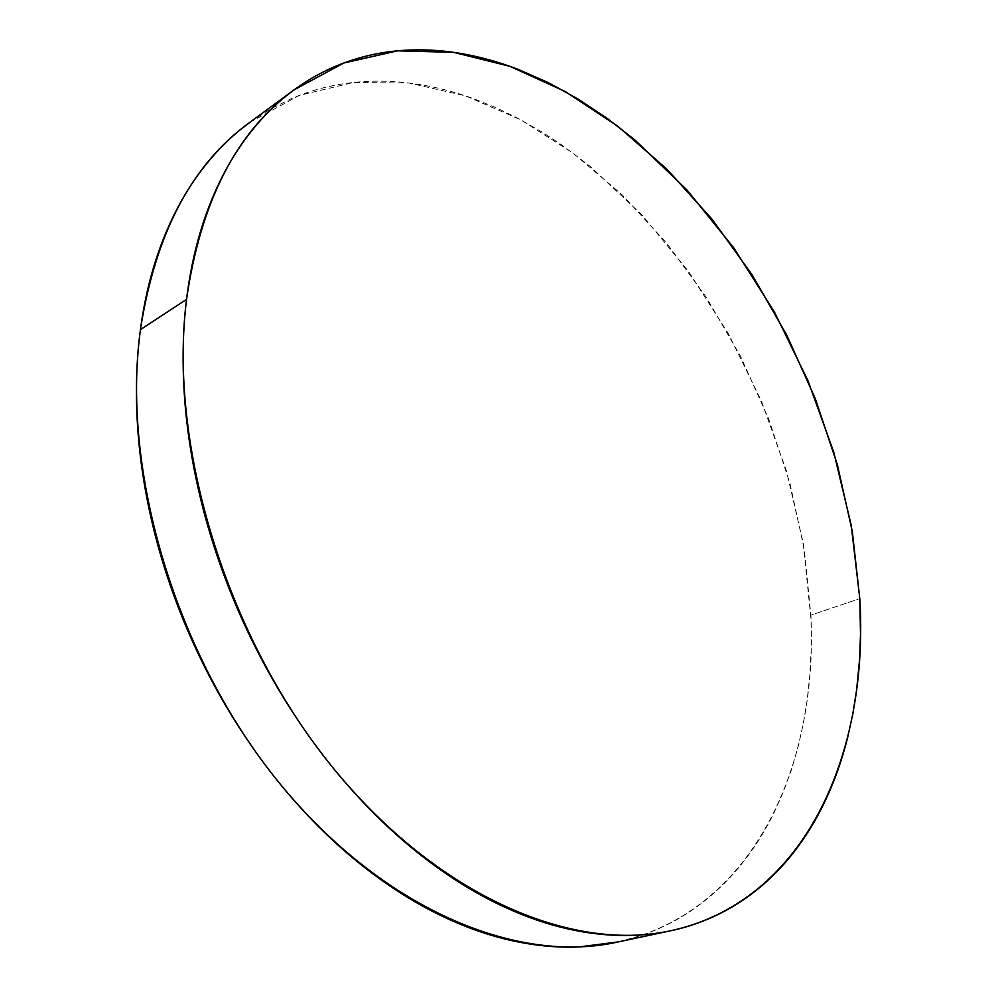 <?xml version="1.0" encoding="UTF-8"?>
<svg xmlns="http://www.w3.org/2000/svg" width="997" height="997" viewBox="0 0 997 997"><rect width="100%" height="100%" fill="white"/><g stroke="black" fill="none" stroke-linecap="round" stroke-linejoin="round"><path stroke-width="0.75" stroke-dasharray="4.99 3.74" d="M616.757 942.24C752.224 912.641 818.35 766.88 810.885 615.149L859.788 598.624L810.885 615.149L804.267 549.397L790.035 483.57L768.675 418.902L740.671 356.54L706.537 297.629L666.794 243.28L622.041 194.677L573.001 153.04L520.471 119.652L465.474 95.862L409.244 83.038L353.262 82.502L299.324 95.4L249.474 122.594M250.359 121.946L270.935 108.723L292.507 98.13C311.438 90.204 331.016 85.069 351.231 82.726C371.42 80.408 391.846 80.645 412.471 83.461C433.097 86.278 453.573 91.388 473.924 98.803L495.559 107.489L516.845 117.733L541.969 132.003L562.383 145.4L590.112 166.337L642.056 215.003L688.466 271.371L728.495 333.858L761.409 400.981L786.546 471.257L803.233 543.166L811.072 620.259L811.134 650.63L809.788 675.555L807.146 700.131L803.208 724.121L797.924 747.513L791.282 770.232L783.293 792.054L773.921 812.991C764.525 832.121 753.321 849.656 740.335 865.608C727.324 881.547 712.568 895.456 696.068 907.307C679.555 919.147 661.46 928.481 641.769 935.311L618.215 941.928M294.103 89.855L293.317 90.428M670.881 930.724L669.373 931.036"/><path stroke-width="1.5" d="M186.539 299.424C200.783 201.307 236.625 131.454 294.103 89.855L343.778 63.023L397.629 50.822L453.585 52.343L509.853 66.325L564.95 91.388L617.642 126.121L666.918 169.154L711.983 219.141L752.124 274.848L786.758 335.104L815.334 398.763L837.368 464.677L852.348 531.713L859.788 598.624C869.21 752.922 805.726 901.163 670.881 930.724C571.73 952.733 436.212 896.029 330.767 765.048C225.422 634.341 168.231 443.765 186.539 299.424L140.427 329.621L186.539 299.424C190.228 269.364 196.534 241.623 205.457 216.187C214.405 190.813 225.521 168.206 238.819 148.379C252.116 128.588 267.084 111.801 283.709 97.993C300.321 84.234 318.08 73.454 336.974 65.69C355.867 57.951 375.408 53.065 395.597 51.021C415.774 49.015 436.188 49.613 456.825 52.816C477.438 56.044 497.939 61.577 518.315 69.441L548.549 82.751L578.173 99.089L606.986 118.207L634.827 139.892L687.058 190.078L733.854 247.954L774.382 311.924L807.894 380.48L833.741 452.127L851.251 525.382L859.788 598.624L860.511 634.715L859.514 660.064L856.61 689.986L852.759 714.251L847.55 737.905C842.079 759.714 834.801 780.327 825.74 799.756C816.655 819.198 805.763 837.006 793.039 853.195C780.315 869.384 765.808 883.479 749.532 895.493C733.231 907.482 715.31 916.916 695.756 923.795C676.165 930.637 655.228 934.488 632.908 935.336C610.575 936.146 587.283 933.628 563.043 927.758C538.779 921.851 514.116 912.429 489.053 899.493C463.979 886.52 439.191 870.107 414.702 850.267C390.201 830.376 366.746 807.42 344.339 781.411C321.944 755.34 301.331 726.9 282.512 696.068C263.707 665.198 247.318 632.858 233.348 599.06C219.402 565.249 208.298 531.027 200.023 496.394C191.785 461.773 186.564 427.8 184.333 394.488C182.152 361.213 182.887 329.521 186.539 299.424M293.317 90.428L249.474 122.594C191.798 164.405 155.457 233.41 140.427 329.621C120.936 471.095 175.833 656.225 279.197 782.819C382.649 909.675 517.131 964.298 616.757 942.24L669.373 931.036M618.215 941.928L578.684 946.963C556.314 947.885 533.059 945.555 508.906 939.959C484.729 934.339 460.215 925.291 435.365 912.828C410.502 900.328 385.989 884.476 361.811 865.296C337.634 846.067 314.529 823.858 292.52 798.672C270.523 773.435 250.322 745.856 231.927 715.958C213.57 686.023 197.605 654.643 184.059 621.804C170.549 588.953 159.844 555.678 151.968 521.954C144.116 488.256 139.256 455.131 137.349 422.603C135.492 390.114 136.527 359.119 140.427 329.621C144.366 300.159 150.896 272.916 160.006 247.879C169.141 222.879 180.407 200.559 193.829 180.906C207.264 161.29 222.331 144.577 239.043 130.744L250.359 121.946"/></g></svg>
